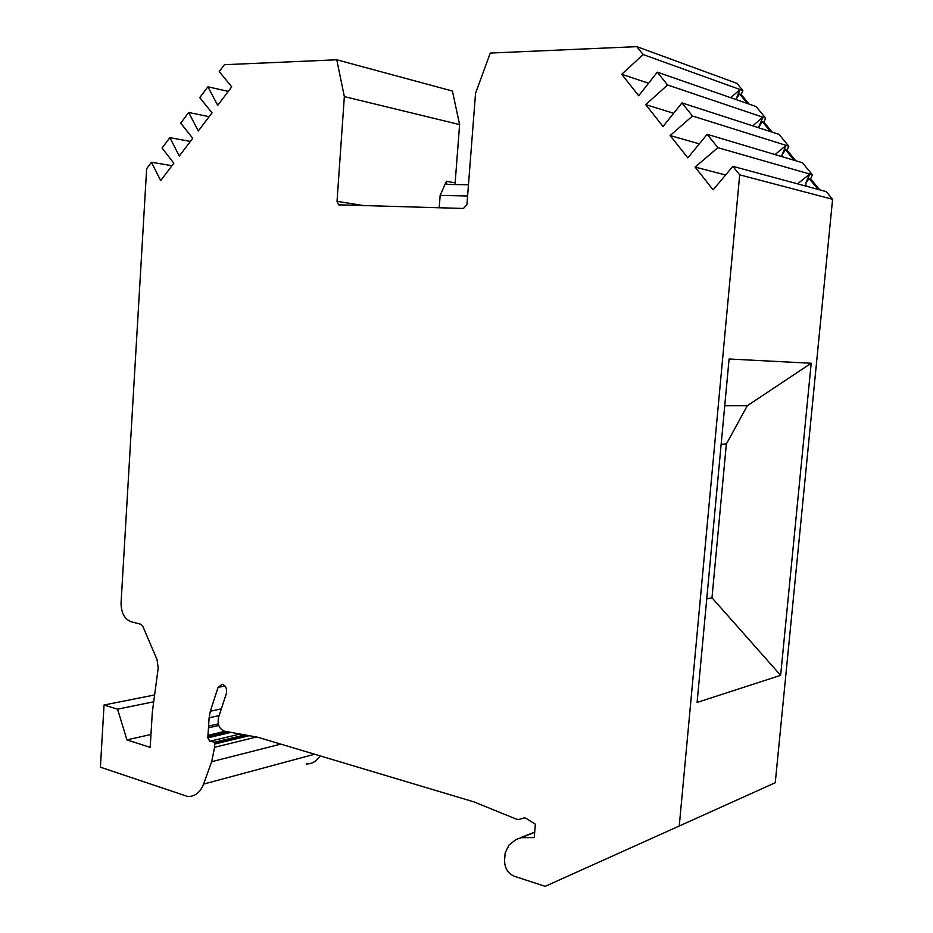 <?xml version="1.0" encoding="UTF-8"?>
<svg xmlns="http://www.w3.org/2000/svg" width="933" height="933" viewBox="0 0 933 933"><rect width="100%" height="100%" fill="white"/><g stroke="black" fill="none" stroke-linecap="round" stroke-linejoin="round"><path stroke-width="1.4" d="M203.557 784.117L211.674 761.701L214.59 747.286L214.707 742.19L209.82 741.28L207.814 737.875L209.109 717.804L210.333 711.238L218.077 687.364L222.217 684.251C225.798 685.673 227.186 688.776 226.346 693.534L218.485 717.617C217.284 724.475 219.29 729 224.491 731.192L258.021 737.303L473.906 801.879L516.042 818.999L518.445 819.571L524.603 817.844L526.06 818.346L535.367 824.201L534.236 837.624L521.267 837.682L516.136 839.455L509.045 845.03L505.173 852.949L504.578 860.168C504.59 867.982 507.809 873.346 514.258 876.239L545.175 886.35L679.259 825.997L739.694 174.844L732.86 166.331L713.104 189.854L695.108 167.089L717.885 147.671L707.167 134.317L687.819 157.875L670.174 135.553L692.484 116.019L681.976 102.922L663.025 126.515L645.729 104.624L667.573 84.985L657.275 72.144L638.708 95.761L621.74 74.29L643.152 54.546L636.819 46.65L490.268 53.064L475.55 93.23L466.932 204.642L463.491 208.467L338.551 204.805L337.023 201.341L344.347 96.6L336.766 59.782L224.433 64.704L219.243 71.631L231.746 86.851L217.716 105.359L207.896 86.792L199.779 97.638L212.036 112.858L198.297 130.982L188.676 112.485L180.734 123.109L192.734 138.306L179.288 156.044L169.864 137.641L162.085 148.032L173.853 163.228L160.686 180.594L151.438 162.272L146.656 168.651L121.057 603.068C121.15 612.853 124.509 619.092 131.168 621.775L140.988 624.305L142.679 625.985L157.117 659.806L158.19 668.156L152.324 712.206L150.178 747.368L126.923 739.881L117.57 709.162L104.041 705.01L100.414 767.183L187.661 796.49C194.88 796.677 200.187 792.56 203.557 784.117L314.643 754.237M151.438 162.272L171.987 165.677M797.61 183.859L809.739 174.039L805.331 184.151L809.086 178.401L810.614 178.833L819.675 189.842M807.232 186.472L805.331 184.151M775.02 154.563L786.111 145.361L781.784 155.449L785.504 149.758L787.067 150.236L795.709 160.733M783.009 156.942L781.784 155.449M752.721 125.838L762.891 117.196L758.646 127.25L762.343 121.605L763.929 122.141L772.174 132.148M759.217 127.949L758.646 127.25M730.702 97.685L740.079 89.521L735.927 99.493L739.577 93.953L741.199 94.525L749.047 104.064M169.864 137.641L190.367 141.431M188.676 112.485L209.132 116.683M207.896 86.792L228.293 91.411M747.298 405.738L726.352 444.05L711.984 597.785L780.629 675.329L811.197 363.252L747.298 405.738L724.743 405.762M739.694 174.844L832.586 199.289L826.253 191.615L732.86 166.331M679.259 825.997L775.253 782.74L832.586 199.289M811.197 363.252L729.093 358.995L697.091 702.444L780.629 675.329M726.352 444.05L721.151 444.271M711.984 597.785L706.736 598.904M717.885 147.671L812.375 174.798L810.614 178.833M707.167 134.317L802.427 162.739L812.375 174.798M692.484 116.019L788.793 146.213L787.067 150.236M681.976 102.922L779.02 134.364L788.793 146.213M667.573 84.985L765.631 118.129L763.929 122.141M657.275 72.144L756.033 106.49L765.631 118.129M643.152 54.546L742.866 90.536L736.953 83.364L636.819 46.65M695.108 167.089L725.594 174.984M670.174 135.553L699.318 143.869M794.158 160.278L785.504 149.758M467.596 195.988L440.154 195.394L446.441 181.235L455.141 182.903L459.607 124.59L452.423 91.037L336.766 59.782M306.199 763.94C311.937 764.08 316.544 761.386 320.019 755.847M742.866 90.536L741.199 94.525M455.141 182.903L455.362 184.571M344.347 96.6L459.607 124.59M440.154 195.394L439.221 207.802M468.459 184.781L447.723 184.442L446.779 184.174L446.441 181.235M126.923 739.881L150.959 734.469M117.57 709.162L153.21 701.908M104.041 705.01L154.108 695.062M247.408 735.332L214.718 743.239M214.707 742.19L244.971 734.901M818.159 189.422L809.086 178.401M770.6 131.635L762.343 121.605M747.438 103.505L739.577 93.953M645.729 104.624L673.649 113.29M621.74 74.29L648.563 83.235M337.023 201.341L364.885 205.773M211.674 761.701L280.798 744.114M214.59 747.286L256.598 737M214.8 744.033L249.286 735.682M209.82 741.28L240.119 734.014M207.814 737.875L231.034 732.37M207.896 736.673L228.247 731.869M208.351 735.227L225.075 731.297M208.829 727.752L218.754 725.466M208.572 726.084L218.287 723.868M209.109 717.804L219.162 715.564M210.333 711.238L221.366 708.823M218.077 687.364L224.958 685.977M522.923 818.311L524.148 817.844M521.267 837.682L534.679 832.364M520.544 837.706L534.702 832.108M340.498 205.108L338.551 204.805M446.779 184.174L448.272 184.454"/></g></svg>
